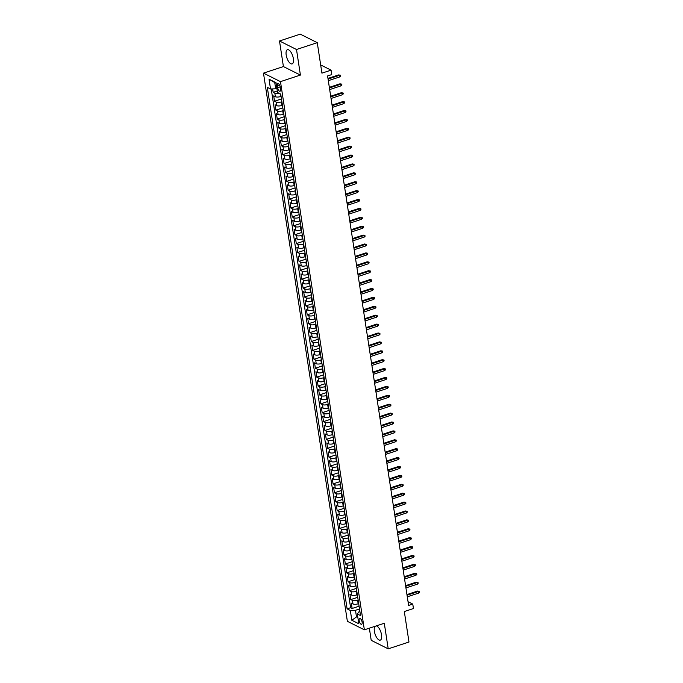 <?xml version="1.0" encoding="UTF-8"?>
<svg xmlns="http://www.w3.org/2000/svg" width="683" height="683" viewBox="0 0 683 683"><rect width="100%" height="100%" fill="white"/><g stroke="black" fill="none" stroke-linecap="round" stroke-linejoin="round"><path stroke-width="1.02" d="M375.001 626.32A7.479 3.074 -108.2 0 0 374.361 631.229A7.479 3.074 -108.2 0 0 380.277 640.125A7.479 3.074 -108.2 0 0 381.524 634.814A7.479 3.074 -108.2 0 0 376.333 625.884M293.349 58.601A7.479 3.074 -108.2 0 0 287.432 49.705A7.479 3.074 -108.2 0 0 286.186 55.016A7.479 3.074 -108.2 0 0 292.102 63.912A7.479 3.074 -108.2 0 0 293.349 58.601M362.118 622.128A3.065 1.264 -108.2 0 0 359.693 618.474A3.065 1.264 -108.2 0 0 359.181 620.651A3.065 1.264 -108.2 0 0 361.614 624.305A3.065 1.264 -108.2 0 0 362.118 622.128M369.358 628.181L371.211 640.33L388.209 648.85L408.98 642.02L404.31 611.541L413.454 608.536L412.771 604.088L408.041 601.714M263.476 73.124L347.365 621.308L364.363 629.82L280.474 81.636L263.476 73.124L283.411 66.567L300.409 75.079L296.499 49.5L279.501 40.98L283.411 66.567M279.501 40.98L300.264 34.15L317.262 42.67L321.924 73.149L331.067 70.144L320.668 64.936M296.499 49.5L317.262 42.67M272.637 88.91L273.157 92.333L277.281 90.976M281.08 96.38L280.542 96.559A3.833 1.323 171.3 0 1 275.377 96.73L273.704 95.893L274.523 101.229L281.473 98.941M282.438 105.284L281.9 105.455A3.833 1.323 -8.7 0 1 276.743 105.626L275.061 104.789L275.881 110.125L282.83 107.846M283.804 114.181L283.266 114.36A3.833 1.323 -8.7 0 1 278.101 114.531L276.427 113.685L277.247 119.03L284.196 116.742M285.161 123.077L284.623 123.256A3.833 1.323 -8.7 0 1 279.467 123.427L277.785 122.59L278.604 127.926L285.554 125.638M286.527 131.981L285.989 132.152A3.833 1.323 -8.7 0 1 280.824 132.331L279.151 131.486L279.97 136.831L286.92 134.542M287.885 140.877L287.347 141.057A3.833 1.323 -8.7 0 1 282.19 141.227L280.508 140.382L281.328 145.727L288.277 143.439M289.25 149.773L288.713 149.953A3.833 1.323 -8.7 0 1 283.547 150.123L281.874 149.287L282.694 154.623L289.643 152.335M290.608 158.678L290.07 158.849A3.833 1.323 -8.7 0 1 284.913 159.028L283.232 158.183L284.051 163.527L291.001 161.239M291.974 167.574L291.436 167.753A3.833 1.323 -8.7 0 1 286.271 167.924L284.598 167.087L285.417 172.423L292.367 170.135M293.331 176.47L292.794 176.649A3.833 1.323 -8.7 0 1 287.637 176.82L285.955 175.983L286.775 181.319L293.724 179.04M294.697 185.375L294.16 185.545A3.833 1.323 -8.7 0 1 288.994 185.725L287.321 184.88L288.141 190.224L295.09 187.936M296.055 194.271L295.517 194.45A3.833 1.323 -8.7 0 1 290.36 194.621L288.678 193.784L289.498 199.12L296.448 196.832M297.421 203.167L296.883 203.346A3.833 1.323 -8.7 0 1 291.718 203.517L290.044 202.68L290.864 208.016L297.814 205.737M298.778 212.072L298.24 212.251A3.833 1.323 -8.7 0 1 293.084 212.422L291.402 211.576L292.222 216.921L299.171 214.633M300.144 220.968L299.606 221.147A3.833 1.323 -8.7 0 1 294.441 221.318L292.768 220.481L293.588 225.817L300.537 223.529M301.502 229.872L300.964 230.043A3.833 1.323 -8.7 0 1 295.807 230.214L294.125 229.377L294.945 234.713L301.895 232.433M302.868 238.768L302.33 238.948A3.833 1.323 -8.7 0 1 297.165 239.118L295.491 238.273L296.311 243.618L303.261 241.33M304.225 247.664L303.687 247.844A3.833 1.323 -8.7 0 1 298.531 248.014L296.849 247.178L297.668 252.514L304.618 250.226M305.591 256.569L305.053 256.74A3.833 1.323 -8.7 0 1 299.888 256.91L298.215 256.074L299.034 261.41L305.984 259.13M306.949 265.465L306.411 265.644A3.833 1.323 -8.7 0 1 301.254 265.815L299.572 264.97L300.392 270.314L307.341 268.026M308.315 274.361L307.777 274.54A3.833 1.323 -8.7 0 1 302.612 274.711L300.938 273.874L301.758 279.21L308.707 276.922M309.672 283.266L309.134 283.436A3.833 1.323 -8.7 0 1 303.978 283.607L302.296 282.771L303.115 288.106L310.065 285.827M311.038 292.162L310.5 292.341A3.833 1.323 -8.7 0 1 305.335 292.512L303.662 291.667L304.481 297.011L311.431 294.723M312.396 301.058L311.858 301.237A3.833 1.323 -8.7 0 1 306.701 301.408L305.019 300.571L305.839 305.907L312.788 303.619M313.762 309.962L313.224 310.133A3.833 1.323 -8.7 0 1 308.059 310.313L306.385 309.467L307.205 314.812L314.154 312.524M315.119 318.859L314.581 319.038A3.833 1.323 -8.7 0 1 309.425 319.209L307.743 318.363L308.562 323.708L315.512 321.42M316.485 327.755L315.947 327.934A3.833 1.323 -8.7 0 1 310.782 328.105L309.109 327.268L309.928 332.604L316.878 330.324M317.843 336.659L317.305 336.83A3.833 1.323 -8.7 0 1 312.148 337.009L310.466 336.164L311.286 341.509L318.235 339.22M319.209 345.555L318.671 345.735A3.833 1.323 -8.7 0 1 313.506 345.905L311.832 345.069L312.652 350.405L319.601 348.117M320.566 354.451L320.028 354.631A3.833 1.323 -8.7 0 1 314.872 354.801L313.19 353.965L314.009 359.301L320.959 357.021M321.932 363.356L321.394 363.535A3.833 1.323 -8.7 0 1 316.229 363.706L314.556 362.861L315.375 368.205L322.325 365.917M323.29 372.252L322.752 372.431A3.833 1.323 -8.7 0 1 317.595 372.602L315.913 371.765L316.733 377.101L323.682 374.813M324.656 381.148L324.118 381.327A3.833 1.323 -8.7 0 1 318.952 381.498L317.279 380.662L318.099 385.997L325.048 383.718M326.013 390.053L325.475 390.232A3.833 1.323 -8.7 0 1 320.318 390.403L318.637 389.558L319.456 394.902L326.406 392.614M327.379 398.949L326.841 399.128A3.833 1.323 -8.7 0 1 321.676 399.299L320.003 398.462L320.822 403.798L327.772 401.51M328.736 407.853L328.199 408.024A3.833 1.323 -8.7 0 1 323.042 408.195L321.36 407.358L322.18 412.694L329.129 410.415M330.102 416.75L329.565 416.929A3.833 1.323 -8.7 0 1 324.399 417.1L322.726 416.254L323.546 421.599L330.495 419.311M331.46 425.646L330.922 425.825A3.833 1.323 -8.7 0 1 325.765 425.996L324.084 425.159L324.903 430.495L331.853 428.207M332.826 434.55L332.288 434.721A3.833 1.323 -8.7 0 1 327.123 434.892L325.45 434.055L326.269 439.391L333.219 437.111M334.183 443.446L333.646 443.626A3.833 1.323 -8.7 0 1 328.489 443.796L326.807 442.951L327.627 448.296L334.576 446.008M335.549 452.342L335.012 452.522A3.833 1.323 -8.7 0 1 329.846 452.692L328.173 451.856L328.993 457.192L335.942 454.904M336.907 461.247L336.369 461.418A3.833 1.323 -8.7 0 1 331.212 461.597L329.53 460.752L330.35 466.096L337.3 463.808M338.273 470.143L337.735 470.322A3.833 1.323 -8.7 0 1 332.57 470.493L330.896 469.648L331.716 474.992L338.666 472.704M339.63 479.039L339.092 479.218A3.833 1.323 -8.7 0 1 333.936 479.389L332.254 478.552L333.073 483.888L340.023 481.6M340.996 487.944L340.458 488.114A3.833 1.323 -8.7 0 1 335.293 488.294L333.62 487.449L334.439 492.793L341.389 490.505M342.354 496.84L341.816 497.019A3.833 1.323 -8.7 0 1 336.659 497.19L334.977 496.353L335.797 501.689L342.746 499.401M343.72 505.736L343.182 505.915A3.833 1.323 -8.7 0 1 338.017 506.086L336.343 505.249L337.163 510.585L344.112 508.306M345.077 514.64L344.539 514.811A3.833 1.323 -8.7 0 1 339.383 514.991L337.701 514.145L338.52 519.49L345.47 517.202M346.443 523.537L345.905 523.716A3.833 1.323 -8.7 0 1 340.74 523.887L339.067 523.05L339.886 528.386L346.836 526.098M347.801 532.433L347.263 532.612A3.833 1.323 -8.7 0 1 342.106 532.783L340.424 531.946L341.244 537.282L348.193 535.002M349.167 541.337L348.629 541.517A3.833 1.323 -8.7 0 1 343.464 541.687L341.79 540.842L342.61 546.187L349.559 543.899M350.524 550.233L349.986 550.413A3.833 1.323 -8.7 0 1 344.83 550.583L343.148 549.747L343.967 555.083L350.917 552.795M351.89 559.138L351.352 559.309A3.833 1.323 -8.7 0 1 346.187 559.479L344.514 558.643L345.333 563.979L352.283 561.699M353.248 568.034L352.71 568.213A3.833 1.323 -8.7 0 1 347.553 568.384L345.871 567.539L346.691 572.883L353.64 570.595M354.614 576.93L354.076 577.109A3.833 1.323 -8.7 0 1 348.911 577.28L347.237 576.443L348.057 581.779L355.006 579.491M355.971 585.835L355.433 586.005A3.833 1.323 -8.7 0 1 350.277 586.176L348.595 585.34L349.414 590.675L356.364 588.396M357.337 594.731L356.799 594.91A3.833 1.323 -8.7 0 1 351.634 595.081L349.961 594.236L350.78 599.58L357.73 597.292M331.067 70.144L331.742 74.592L327.592 75.958L408.613 605.454L412.771 604.088M277.375 85.751L277.674 87.714A2.971 1.221 -108.2 0 0 280.021 91.249A2.971 1.221 -108.2 0 0 280.517 89.14L280.218 87.185A2.971 1.221 -108.2 0 0 277.87 83.642A2.971 1.221 -108.2 0 0 277.375 85.751L279.518 85.051M359.915 611.584L358.797 611.951L357.311 613.966L360.522 615.579L280.73 94.092L277.511 92.478L276.017 82.686L269.034 79.194L270.528 88.978L267.309 87.364L347.109 608.852L350.328 610.465L355.484 610.295L356.441 616.518L357.807 617.21M357.311 613.966L358.806 623.75L351.822 620.258L350.328 610.465M358.157 600.067L357.61 600.246A3.833 1.323 171.3 0 1 352.454 600.417L350.78 599.58M358.695 603.627L358.157 603.806L357.61 600.246M356.791 591.171L356.253 591.35A3.833 1.323 171.3 0 1 351.096 591.521L349.414 590.675M355.433 582.275L354.887 582.445A3.833 1.323 171.3 0 1 349.73 582.616L348.057 581.779M354.067 573.37L353.529 573.549A3.833 1.323 171.3 0 1 348.373 573.72L346.691 572.883M352.71 564.474L352.163 564.653A3.833 1.323 171.3 0 1 347.007 564.824L345.333 563.979M351.344 555.578L350.806 555.749A3.833 1.323 171.3 0 1 345.649 555.919L343.967 555.083M349.986 546.673L349.44 546.852A3.833 1.323 171.3 0 1 344.283 547.023L342.61 546.187M348.62 537.777L348.082 537.956A3.833 1.323 171.3 0 1 342.926 538.127L341.244 537.282M347.254 528.881L346.716 529.052A3.833 1.323 171.3 0 1 341.56 529.223L339.886 528.386M345.897 519.976L345.359 520.156A3.833 1.323 171.3 0 1 340.202 520.326L338.52 519.49M344.531 511.08L343.993 511.26A3.833 1.323 171.3 0 1 338.836 511.43L337.163 510.585M343.173 502.176L342.635 502.355A3.833 1.323 171.3 0 1 337.479 502.526L335.797 501.689M341.807 493.28L341.269 493.459A3.833 1.323 171.3 0 1 336.113 493.63L334.439 492.793M340.45 484.384L339.912 484.554A3.833 1.323 171.3 0 1 334.755 484.734L333.073 483.888M339.084 475.479L338.546 475.658A3.833 1.323 171.3 0 1 333.389 475.829L331.716 474.992M337.726 466.583L337.189 466.762A3.833 1.323 171.3 0 1 332.032 466.933L330.35 466.096M336.36 457.687L335.823 457.858A3.833 1.323 171.3 0 1 330.666 458.037L328.993 457.192M335.003 448.782L334.465 448.962A3.833 1.323 171.3 0 1 329.308 449.132L327.627 448.296M333.637 439.886L333.099 440.065A3.833 1.323 171.3 0 1 327.942 440.236L326.269 439.391M332.279 430.99L331.742 431.161A3.833 1.323 171.3 0 1 326.585 431.34L324.903 430.495M330.913 422.085L330.376 422.265A3.833 1.323 171.3 0 1 325.219 422.435L323.546 421.599M329.556 413.189L329.018 413.369A3.833 1.323 171.3 0 1 323.862 413.539L322.18 412.694M328.19 404.293L327.652 404.464A3.833 1.323 171.3 0 1 322.496 404.635L320.822 403.798M326.833 395.389L326.295 395.568A3.833 1.323 171.3 0 1 321.138 395.739L319.456 394.902M325.467 386.493L324.929 386.672A3.833 1.323 171.3 0 1 319.772 386.843L318.099 385.997M324.109 377.597L323.571 377.767A3.833 1.323 171.3 0 1 318.415 377.938L316.733 377.101M322.743 368.692L322.205 368.871A3.833 1.323 171.3 0 1 317.049 369.042L315.375 368.205M321.386 359.796L320.848 359.975A3.833 1.323 171.3 0 1 315.691 360.146L314.009 359.301M320.02 350.891L319.482 351.071A3.833 1.323 171.3 0 1 314.325 351.241L312.652 350.405M318.662 341.995L318.124 342.174A3.833 1.323 171.3 0 1 312.968 342.345L311.286 341.509M317.296 333.099L316.758 333.278A3.833 1.323 171.3 0 1 311.602 333.449L309.928 332.604M315.939 324.194L315.401 324.374A3.833 1.323 171.3 0 1 310.244 324.545L308.562 323.708M314.573 315.298L314.035 315.478A3.833 1.323 171.3 0 1 308.878 315.648L307.205 314.812M313.215 306.402L312.677 306.573A3.833 1.323 171.3 0 1 307.521 306.752L305.839 305.907M311.849 297.498L311.311 297.677A3.833 1.323 171.3 0 1 306.155 297.848L304.481 297.011M310.492 288.602L309.954 288.781A3.833 1.323 171.3 0 1 304.789 288.952L303.115 288.106M309.126 279.706L308.588 279.876A3.833 1.323 171.3 0 1 303.431 280.056L301.758 279.21M307.768 270.801L307.23 270.98A3.833 1.323 171.3 0 1 302.065 271.151L300.392 270.314M306.402 261.905L305.864 262.084A3.833 1.323 171.3 0 1 300.708 262.255L299.034 261.41M305.045 253.009L304.507 253.18A3.833 1.323 171.3 0 1 299.342 253.35L297.668 252.514M303.679 244.104L303.141 244.283A3.833 1.323 171.3 0 1 297.984 244.454L296.311 243.618M302.321 235.208L301.784 235.387A3.833 1.323 171.3 0 1 296.618 235.558L294.945 234.713M300.955 226.312L300.418 226.483A3.833 1.323 171.3 0 1 295.261 226.654L293.588 225.817M299.598 217.407L299.06 217.587A3.833 1.323 171.3 0 1 293.895 217.757L292.222 216.921M298.232 208.511L297.694 208.691A3.833 1.323 171.3 0 1 292.537 208.861L290.864 208.016M296.874 199.615L296.337 199.786A3.833 1.323 171.3 0 1 291.171 199.957L289.498 199.12M295.508 190.711L294.971 190.89A3.833 1.323 171.3 0 1 289.814 191.061L288.141 190.224M294.151 181.815L293.613 181.994A3.833 1.323 171.3 0 1 288.448 182.165L286.775 181.319M292.785 172.91L292.247 173.089A3.833 1.323 171.3 0 1 287.091 173.26L285.417 172.423M291.428 164.014L290.89 164.193A3.833 1.323 171.3 0 1 285.725 164.364L284.051 163.527M290.062 155.118L289.524 155.289A3.833 1.323 171.3 0 1 284.367 155.468L282.694 154.623M288.704 146.213L288.166 146.393A3.833 1.323 171.3 0 1 283.001 146.563L281.328 145.727M287.338 137.317L286.8 137.496A3.833 1.323 171.3 0 1 281.644 137.667L279.97 136.831M285.981 128.421L285.443 128.592A3.833 1.323 171.3 0 1 280.278 128.771L278.604 127.926M284.615 119.516L284.077 119.696A3.833 1.323 171.3 0 1 278.92 119.867L277.247 119.03M283.257 110.62L282.719 110.8A3.833 1.323 171.3 0 1 277.554 110.97L275.881 110.125M281.891 101.724L281.353 101.895A3.833 1.323 171.3 0 1 276.197 102.074L274.523 101.229M279.057 93.255A3.833 1.323 171.3 0 1 274.831 93.17L273.157 92.333M271.219 88.952L350.601 607.708L352.138 608.476L359.087 606.188M358.157 603.806A3.833 1.323 -8.7 0 1 353 603.977L351.318 603.14L352.138 608.476M276.103 83.266L274.737 82.575L275.693 88.807L270.528 88.978M276.888 88.414L275.693 88.807M300.409 75.079L280.474 81.636M388.209 648.85L384.298 623.263L364.363 629.82M357.644 616.126L351.822 620.258M359.514 608.971L355.484 610.295M350.601 607.708L347.109 608.852M274.737 82.575L269.034 79.194M328.071 79.074L339.451 75.326L338.623 74.917L340.407 75.232L339.451 75.326L339.699 76.931L328.31 80.671M338.623 74.917L327.968 78.417M340.407 75.232L340.544 76.129L339.699 76.931M329.428 87.97L340.817 84.222L339.989 83.813L341.765 84.137L340.817 84.222L341.056 85.827L329.676 89.575M339.989 83.813L329.334 87.322M341.765 84.137L341.901 85.025L341.056 85.827M330.794 96.866L342.174 93.127L341.346 92.709L343.131 93.033L342.174 93.127L342.422 94.724L331.033 98.472M341.346 92.709L330.692 96.218M343.131 93.033L343.267 93.921L342.422 94.724M332.151 105.771L343.54 102.023L342.712 101.613L344.488 101.929L343.54 102.023L343.78 103.628L332.399 107.368M342.712 101.613L332.058 105.114M344.488 101.929L344.625 102.826L343.78 103.628M333.517 114.667L344.898 110.928L344.07 110.509L345.854 110.834L344.898 110.928L345.146 112.524L333.756 116.272M344.07 110.509L333.415 114.018M345.854 110.834L345.991 111.722L345.146 112.524M334.875 123.563L346.264 119.824L345.436 119.405L347.212 119.73L346.264 119.824L346.503 121.429L335.122 125.168M345.436 119.405L334.781 122.914M347.212 119.73L347.348 120.618L346.503 121.429M336.241 132.468L347.621 128.72L346.793 128.31L348.578 128.635L347.621 128.72L347.869 130.325L336.48 134.064M346.793 128.31L336.138 131.81M348.578 128.635L348.714 129.522L347.869 130.325M337.598 141.364L348.987 137.624L348.159 137.206L349.935 137.531L348.987 137.624L349.226 139.221L337.846 142.969M348.159 137.206L337.504 140.715M349.935 137.531L350.072 138.418L349.226 139.221M338.964 150.269L350.345 146.521L349.517 146.102L351.301 146.427L350.345 146.521L350.592 148.126L339.203 151.865M349.517 146.102L338.862 149.611M351.301 146.427L351.438 147.315L350.592 148.126M340.322 159.165L351.711 155.417L350.883 155.007L352.659 155.331L351.711 155.417L351.95 157.022L340.569 160.761M350.883 155.007L340.228 158.507M352.659 155.331L352.795 156.219L351.95 157.022M341.688 168.061L353.068 164.321L352.24 163.903L354.025 164.227L353.068 164.321L353.316 165.918L341.927 169.666M352.24 163.903L341.585 167.412M354.025 164.227L354.161 165.115L353.316 165.918M343.045 176.965L354.434 173.217L353.606 172.799L355.382 173.123L354.434 173.217L354.673 174.822L343.293 178.562M353.606 172.799L342.951 176.308M355.382 173.123L355.519 174.02L354.673 174.822M344.411 185.861L355.792 182.113L354.964 181.704L356.748 182.028L355.792 182.113L356.039 183.718L344.65 187.466M354.964 181.704L344.309 185.204M356.748 182.028L356.885 182.916L356.039 183.718M345.769 194.757L357.158 191.018L356.33 190.6L358.105 190.924L357.158 191.018L357.397 192.615L346.016 196.363M356.33 190.6L345.675 194.109M358.105 190.924L358.242 191.812L357.397 192.615M347.135 203.662L358.515 199.914L357.687 199.504L359.471 199.82L358.515 199.914L358.763 201.519L347.374 205.259M357.687 199.504L347.032 203.005M359.471 199.82L359.608 200.717L358.763 201.519M348.492 212.558L359.881 208.81L359.053 208.4L360.829 208.725L359.881 208.81L360.12 210.415L348.74 214.163M359.053 208.4L348.398 211.901M360.829 208.725L360.966 209.613L360.12 210.415M349.858 221.454L361.239 217.715L360.411 217.296L362.195 217.621L361.239 217.715L361.486 219.311L350.106 223.059M360.411 217.296L349.756 220.805M362.195 217.621L362.332 218.509L361.486 219.311M351.216 230.359L362.605 226.611L361.777 226.201L363.552 226.517L362.605 226.611L362.844 228.216L351.463 231.955M361.777 226.201L351.122 229.701M363.552 226.517L363.689 227.413L362.844 228.216M352.582 239.255L363.962 235.507L363.134 235.097L364.918 235.422L363.962 235.507L364.21 237.112L352.829 240.86M363.134 235.097L352.479 238.598M364.918 235.422L365.055 236.309L364.21 237.112M353.939 248.151L365.328 244.412L364.5 243.993L366.276 244.318L365.328 244.412L365.567 246.008L354.187 249.756M364.5 243.993L353.845 247.502M366.276 244.318L366.412 245.206L365.567 246.008M355.305 257.056L366.686 253.308L365.857 252.898L367.642 253.214L366.686 253.308L366.933 254.913L355.553 258.652M365.857 252.898L355.203 256.398M367.642 253.214L367.778 254.11L366.933 254.913M356.663 265.952L368.052 262.212L367.223 261.794L368.999 262.118L368.052 262.212L368.291 263.809L356.91 267.557M367.223 261.794L356.569 265.303M368.999 262.118L369.136 263.006L368.291 263.809M358.029 274.848L369.409 271.108L368.581 270.69L370.365 271.014L369.409 271.108L369.657 272.705L358.276 276.453M368.581 270.69L357.926 274.199M370.365 271.014L370.502 271.902L369.657 272.705M359.386 283.752L370.775 280.004L369.947 279.595L371.723 279.919L370.775 280.004L371.014 281.609L359.634 285.349M369.947 279.595L359.292 283.095M371.723 279.919L371.859 280.807L371.014 281.609M360.752 292.648L372.133 288.909L371.304 288.491L373.089 288.815L372.133 288.909L372.38 290.506L361 294.253M371.304 288.491L360.65 292M373.089 288.815L373.225 289.703L372.38 290.506M362.11 301.544L373.499 297.805L372.67 297.387L374.446 297.711L373.499 297.805L373.738 299.41L362.357 303.15M372.67 297.387L362.016 300.896M374.446 297.711L374.583 298.599L373.738 299.41M363.476 310.449L374.856 306.701L374.028 306.291L375.812 306.616L374.856 306.701L375.104 308.306L363.723 312.046M374.028 306.291L363.373 309.792M375.812 306.616L375.949 307.504L375.104 308.306M364.833 319.345L376.222 315.606L375.394 315.187L377.17 315.512L376.222 315.606L376.461 317.202L365.081 320.95M375.394 315.187L364.739 318.696M377.17 315.512L377.306 316.4L376.461 317.202M366.199 328.25L377.579 324.502L376.751 324.084L378.536 324.408L377.579 324.502L377.827 326.107L366.447 329.846M376.751 324.084L366.097 327.592M378.536 324.408L378.672 325.304L377.827 326.107M367.556 337.146L378.945 333.398L378.117 332.988L379.893 333.313L378.945 333.398L379.185 335.003L367.804 338.742M378.117 332.988L367.463 336.488M379.893 333.313L380.03 334.2L379.185 335.003M368.922 346.042L380.303 342.303L379.475 341.884L381.259 342.209L380.303 342.303L380.551 343.899L369.17 347.647M379.475 341.884L368.82 345.393M381.259 342.209L381.396 343.097L380.551 343.899M370.28 354.947L381.669 351.199L380.841 350.78L382.617 351.105L381.669 351.199L381.908 352.804L370.528 356.543M380.841 350.78L370.186 354.289M382.617 351.105L382.753 352.001L381.908 352.804M371.646 363.843L383.026 360.095L382.198 359.685L383.983 360.009L383.026 360.095L383.274 361.7L371.894 365.448M382.198 359.685L371.543 363.185M383.983 360.009L384.119 360.897L383.274 361.7M373.003 372.739L384.392 368.999L383.564 368.581L385.34 368.905L384.392 368.999L384.64 370.596L373.251 374.344M383.564 368.581L372.909 372.09M385.34 368.905L385.477 369.793L384.64 370.596M374.369 381.643L385.75 377.895L384.922 377.486L386.706 377.801L385.75 377.895L385.997 379.5L374.617 383.24M384.922 377.486L374.267 380.986M386.706 377.801L386.843 378.698L385.997 379.5M375.727 390.539L387.116 386.791L386.288 386.382L388.064 386.706L387.116 386.791L387.363 388.396L375.974 392.144M386.288 386.382L375.633 389.882M388.064 386.706L388.2 387.594L387.363 388.396M377.093 399.435L388.473 395.696L387.645 395.278L389.43 395.602L388.473 395.696L388.721 397.293L377.34 401.041M387.645 395.278L376.99 398.787M389.43 395.602L389.566 396.49L388.721 397.293M378.45 408.34L389.839 404.592L389.011 404.182L390.787 404.498L389.839 404.592L390.087 406.197L378.698 409.937M389.011 404.182L378.356 407.683M390.787 404.498L390.924 405.395L390.087 406.197M379.816 417.236L391.197 413.488L390.369 413.078L392.153 413.403L391.197 413.488L391.444 415.093L380.064 418.841M390.369 413.078L379.714 416.587M392.153 413.403L392.29 414.291L391.444 415.093M381.174 426.132L392.563 422.393L391.735 421.974L393.51 422.299L392.563 422.393L392.81 423.989L381.421 427.737M391.735 421.974L381.08 425.483M393.51 422.299L393.647 423.187L392.81 423.989M382.54 435.037L393.92 431.289L393.092 430.879L394.876 431.195L393.92 431.289L394.168 432.894L382.787 436.633M393.092 430.879L382.437 434.379M394.876 431.195L395.013 432.091L394.168 432.894M383.897 443.933L395.286 440.194L394.458 439.775L396.234 440.1L395.286 440.194L395.534 441.79L384.145 445.538M394.458 439.775L383.803 443.284M396.234 440.1L396.371 440.987L395.534 441.79M385.263 452.829L396.644 449.09L395.816 448.671L397.6 448.996L396.644 449.09L396.891 450.695L385.511 454.434M395.816 448.671L385.161 452.18M397.6 448.996L397.737 449.884L396.891 450.695M386.621 461.734L398.01 457.986L397.182 457.576L398.957 457.9L398.01 457.986L398.257 459.591L386.868 463.33M397.182 457.576L386.527 461.076M398.957 457.9L399.094 458.788L398.257 459.591M387.987 470.63L399.367 466.89L398.539 466.472L400.323 466.796L399.367 466.89L399.615 468.487L388.234 472.235M398.539 466.472L387.884 469.981M400.323 466.796L400.46 467.684L399.615 468.487M389.344 479.526L400.733 475.786L399.905 475.368L401.681 475.692L400.733 475.786L400.981 477.391L389.592 481.131M399.905 475.368L389.25 478.877M401.681 475.692L401.817 476.58L400.981 477.391M390.71 488.43L402.091 484.682L401.262 484.273L403.047 484.597L402.091 484.682L402.338 486.287L390.958 490.027M401.262 484.273L390.608 487.773M403.047 484.597L403.183 485.485L402.338 486.287M392.068 497.326L403.457 493.587L402.629 493.169L404.404 493.493L403.457 493.587L403.704 495.184L392.315 498.931M402.629 493.169L391.974 496.678M404.404 493.493L404.541 494.381L403.704 495.184M393.434 506.231L404.814 502.483L403.986 502.065L405.77 502.389L404.814 502.483L405.062 504.088L393.681 507.828M403.986 502.065L393.331 505.574M405.77 502.389L405.907 503.286L405.062 504.088M394.791 515.127L406.18 511.379L405.352 510.969L407.128 511.294L406.18 511.379L406.428 512.984L395.039 516.732M405.352 510.969L394.697 514.47M407.128 511.294L407.264 512.182L406.428 512.984M396.157 524.023L407.538 520.284L406.709 519.865L408.494 520.19L407.538 520.284L407.785 521.88L396.405 525.628M406.709 519.865L396.055 523.374M408.494 520.19L408.63 521.078L407.785 521.88M397.515 532.928L408.904 529.18L408.075 528.77L409.851 529.086L408.904 529.18L409.151 530.785L397.762 534.524M408.075 528.77L397.421 532.27M409.851 529.086L409.988 529.982L409.151 530.785M398.881 541.824L410.261 538.076L409.433 537.666L411.217 537.991L410.261 538.076L410.509 539.681L399.128 543.429M409.433 537.666L398.778 541.167M411.217 537.991L411.354 538.878L410.509 539.681M400.238 550.72L411.627 546.981L410.799 546.562L412.575 546.887L411.627 546.981L411.875 548.577L400.486 552.325M410.799 546.562L400.144 550.071M412.575 546.887L412.711 547.775L411.875 548.577M401.604 559.625L412.984 555.877L412.156 555.467L413.941 555.783L412.984 555.877L413.232 557.482L401.852 561.221M412.156 555.467L401.502 558.967M413.941 555.783L414.077 556.679L413.232 557.482M402.961 568.521L414.35 564.773L413.522 564.363L415.298 564.687L414.35 564.773L414.598 566.378L403.209 570.126M413.522 564.363L402.868 567.863M415.298 564.687L415.435 565.575L414.598 566.378M404.327 577.417L415.708 573.677L414.88 573.259L416.664 573.583L415.708 573.677L415.956 575.274L404.575 579.022M414.88 573.259L404.225 576.768M416.664 573.583L416.801 574.471L415.956 575.274M405.685 586.321L417.074 582.573L416.246 582.164L418.022 582.479L417.074 582.573L417.322 584.178L405.933 587.918M416.246 582.164L405.591 585.664M418.022 582.479L418.158 583.376L417.322 584.178M407.051 595.217L418.431 591.478L417.603 591.06L419.388 591.384L418.431 591.478L418.679 593.075L407.299 596.822M417.603 591.06L406.948 594.569M419.388 591.384L419.524 592.272L418.679 593.075M356.799 594.91L356.253 591.35M355.433 586.005L354.887 582.445M354.076 577.109L353.529 573.549M352.71 568.213L352.163 564.653M351.352 559.309L350.806 555.749M349.986 550.413L349.44 546.852M348.629 541.517L348.082 537.956M347.263 532.612L346.716 529.052M345.905 523.716L345.359 520.156M344.539 514.811L343.993 511.26M343.182 505.915L342.635 502.355M341.816 497.019L341.269 493.459M340.458 488.114L339.912 484.554M339.092 479.218L338.546 475.658M337.735 470.322L337.189 466.762M336.369 461.418L335.823 457.858M335.012 452.522L334.465 448.962M333.646 443.626L333.099 440.065M332.288 434.721L331.742 431.161M330.922 425.825L330.376 422.265M329.565 416.929L329.018 413.369M328.199 408.024L327.652 404.464M326.841 399.128L326.295 395.568M325.475 390.232L324.929 386.672M324.118 381.327L323.571 377.767M322.752 372.431L322.205 368.871M321.394 363.535L320.848 359.975M320.028 354.631L319.482 351.071M318.671 345.735L318.124 342.174M317.305 336.83L316.758 333.278M315.947 327.934L315.401 324.374M314.581 319.038L314.035 315.478M313.224 310.133L312.677 306.573M311.858 301.237L311.311 297.677M310.5 292.341L309.954 288.781M309.134 283.436L308.588 279.876M307.777 274.54L307.23 270.98M306.411 265.644L305.864 262.084M305.053 256.74L304.507 253.18M303.687 247.844L303.141 244.283M302.33 238.948L301.784 235.387M300.964 230.043L300.418 226.483M299.606 221.147L299.06 217.587M298.24 212.251L297.694 208.691M296.883 203.346L296.337 199.786M295.517 194.45L294.971 190.89M294.16 185.545L293.613 181.994M292.794 176.649L292.247 173.089M291.436 167.753L290.89 164.193M290.07 158.849L289.524 155.289M288.713 149.953L288.166 146.393M287.347 141.057L286.8 137.496M285.989 132.152L285.443 128.592M284.623 123.256L284.077 119.696M283.266 114.36L282.719 110.8M281.9 105.455L281.353 101.895M280.542 96.559L280.115 93.784M275.377 96.73L274.831 93.17M353 603.977L352.454 600.417M351.634 595.081L351.096 591.521M350.277 586.176L349.73 582.616M348.911 577.28L348.373 573.72M347.553 568.384L347.007 564.824M346.187 559.479L345.649 555.919M344.83 550.583L344.283 547.023M343.464 541.687L342.926 538.127M342.106 532.783L341.56 529.223M340.74 523.887L340.202 520.326M339.383 514.991L338.836 511.43M338.017 506.086L337.479 502.526M336.659 497.19L336.113 493.63M335.293 488.294L334.755 484.734M333.936 479.389L333.389 475.829M332.57 470.493L332.032 466.933M331.212 461.597L330.666 458.037M329.846 452.692L329.308 449.132M328.489 443.796L327.942 440.236M327.123 434.892L326.585 431.34M325.765 425.996L325.219 422.435M324.399 417.1L323.862 413.539M323.042 408.195L322.496 404.635M321.676 399.299L321.138 395.739M320.318 390.403L319.772 386.843M318.952 381.498L318.415 377.938M317.595 372.602L317.049 369.042M316.229 363.706L315.691 360.146M314.872 354.801L314.325 351.241M313.506 345.905L312.968 342.345M312.148 337.009L311.602 333.449M310.782 328.105L310.244 324.545M309.425 319.209L308.878 315.648M308.059 310.313L307.521 306.752M306.701 301.408L306.155 297.848M305.335 292.512L304.789 288.952M303.978 283.607L303.431 280.056M302.612 274.711L302.065 271.151M301.254 265.815L300.708 262.255M299.888 256.91L299.342 253.35M298.531 248.014L297.984 244.454M297.165 239.118L296.618 235.558M295.807 230.214L295.261 226.654M294.441 221.318L293.895 217.757M293.084 212.422L292.537 208.861M291.718 203.517L291.171 199.957M290.36 194.621L289.814 191.061M288.994 185.725L288.448 182.165M287.637 176.82L287.091 173.26M286.271 167.924L285.725 164.364M284.913 159.028L284.367 155.468M283.547 150.123L283.001 146.563M282.19 141.227L281.644 137.667M280.824 132.331L280.278 128.771M279.467 123.427L278.92 119.867M278.101 114.531L277.554 110.97M276.743 105.626L276.197 102.074M280.167 86.886L277.674 87.714"/></g></svg>

